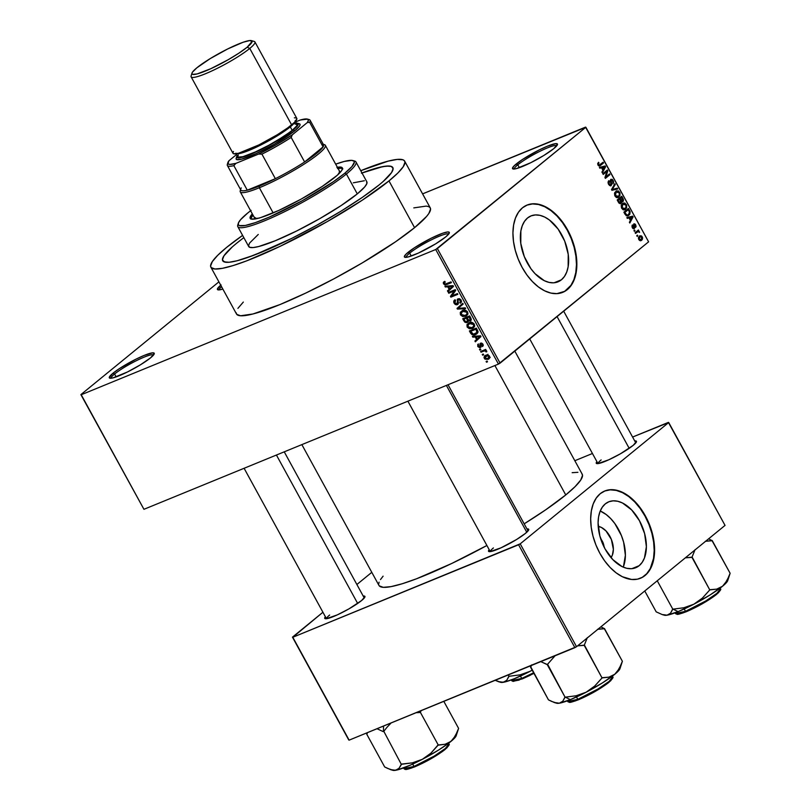 <?xml version="1.0" encoding="UTF-8"?>
<svg xmlns="http://www.w3.org/2000/svg" width="811" height="811" viewBox="0 0 811 811"><rect width="100%" height="100%" fill="white"/><g stroke="black" fill="none" stroke-linecap="round" stroke-linejoin="round"><path stroke-width="1.22" d="M448.686 234.065A24.249 3.508 -28.7 0 0 432.395 239.336A24.249 3.508 -28.7 0 0 409.677 253.123L408.045 252.363A25.597 3.7 151.3 0 1 434.047 236.842A25.597 3.7 151.3 0 1 449.324 232.97A25.597 3.7 151.3 0 1 445.675 236.944L448.98 233.669L448.909 232.058L447.601 231.966L442.664 233.233L431.087 238.262L414.208 247.913L405.987 254.188L404.334 256.681L404.801 257.259L408.227 256.945L418.395 253.073L435.629 243.868L445.675 236.944A25.597 3.7 151.3 0 1 422.876 250.923A25.597 3.7 151.3 0 1 404.912 257.29A25.597 3.7 151.3 0 1 408.045 252.363L409.677 253.123A24.249 3.508 151.3 0 1 432.395 239.336A24.249 3.508 151.3 0 1 448.686 234.065M153.593 354.954A24.249 3.508 -28.7 0 0 137.302 360.226A24.249 3.508 -28.7 0 0 114.584 374.013L112.952 373.253A25.597 3.7 151.3 0 1 138.955 357.722A25.597 3.7 151.3 0 1 154.242 353.86A25.597 3.7 151.3 0 1 150.582 357.833L154.293 353.515L152.509 352.856L144.145 355.431L136.005 359.151L119.126 368.792L112.952 373.253L109.252 377.571L111.026 378.23L113.134 377.835L127.54 371.935L140.536 364.747L150.582 357.833A25.597 3.7 151.3 0 1 127.783 371.813A25.597 3.7 151.3 0 1 109.82 378.179A25.597 3.7 151.3 0 1 112.952 373.253L114.584 374.013A24.249 3.508 151.3 0 1 137.302 360.226A24.249 3.508 151.3 0 1 153.593 354.954M556.802 145.737A24.249 3.508 -28.7 0 0 540.521 151.008A24.249 3.508 -28.7 0 0 517.793 164.795L516.171 164.035A25.597 3.7 151.3 0 1 542.164 148.504A25.597 3.7 151.3 0 1 557.451 144.642A25.597 3.7 151.3 0 1 553.791 148.616L557.502 144.297L555.728 143.638L547.354 146.213L539.214 149.934L522.335 159.574L514.113 165.86L512.461 168.353L514.235 169.012L516.343 168.617L530.749 162.717L543.745 155.53L553.791 148.616A25.597 3.7 151.3 0 1 530.992 162.595A25.597 3.7 151.3 0 1 513.039 168.962A25.597 3.7 151.3 0 1 516.171 164.035L517.793 164.795A24.249 3.508 151.3 0 1 540.521 151.008A24.249 3.508 151.3 0 1 556.802 145.737M604.073 547.07A9.428 5.728 67.7 0 0 600.677 538.757A9.428 5.728 -112.3 0 1 604.073 547.07M598.204 526.4A17.893 10.867 -112.3 0 1 611.291 539.254A17.893 10.867 -112.3 0 1 610.987 557.603L612.406 555.018L613.369 549.361L611.382 539.477L605.979 530.911L601.346 527.403L598.204 526.4M623.233 567.142A35.613 21.633 67.7 0 0 600.241 511.011L606.152 514.509L610.673 518.553L614.829 523.551L621.429 535.605L623.629 542.204L625.382 555.282L623.466 566.554M639.159 565.693L631.86 568.673L639.159 565.693L635.469 567.842L631.272 568.724L626.731 568.298L622.017 566.585L612.802 559.6L605.006 548.844L599.846 535.949L598.092 522.872L598.589 516.891L600.008 511.599L602.279 507.21L605.31 503.864A35.613 21.633 -112.3 0 1 608.726 501.816A35.613 21.633 -112.3 0 1 640.933 523.592A35.613 21.633 -112.3 0 1 639.159 565.693A35.613 21.633 -112.3 0 1 635.733 567.73A35.613 21.633 -112.3 0 1 603.536 545.955A35.613 21.633 -112.3 0 1 605.31 503.864L608.99 501.715L613.187 500.833L617.729 501.259L622.442 502.972L631.668 509.947L639.453 520.713L644.623 533.608L646.377 546.685L644.461 557.948L642.19 562.347L639.159 565.693M640.305 578.324A47.15 28.638 67.7 0 0 644.633 575.698L645.029 575.536A47.15 28.638 -112.3 0 1 640.497 578.243A47.15 28.638 -112.3 0 1 597.879 549.412A47.15 28.638 -112.3 0 1 600.221 493.696L596.207 498.116L593.206 503.935L591.341 510.94L590.672 518.847L591.229 527.363L592.993 536.162L595.903 544.901L599.826 553.244L604.641 560.867L610.136 567.477L616.117 572.83L622.351 576.722L631.637 579.48L637.446 579.176L642.687 577.158L647.158 573.509L650.686 568.369L653.919 558.292L654.589 550.375L654.031 541.86L652.267 533.07L649.358 524.332L645.424 515.989L640.619 508.365L635.114 501.745L629.133 496.393L622.909 492.51L616.664 490.25L610.653 489.682L605.107 490.848L600.221 493.696A47.15 28.638 -112.3 0 1 604.753 490.99A47.15 28.638 -112.3 0 1 647.381 519.81A47.15 28.638 -112.3 0 1 645.029 575.536L644.633 575.698A47.15 28.638 67.7 0 0 647.056 520.135A47.15 28.638 67.7 0 0 604.56 491.071M527.576 217.956A35.613 21.633 -112.3 0 1 531.002 215.908A35.613 21.633 -112.3 0 1 563.199 237.694A35.613 21.633 -112.3 0 1 561.425 279.785L554.126 282.765L561.425 279.785L557.745 281.934L553.548 282.816L549.006 282.39L544.293 280.677L535.067 273.702L530.911 268.705L524.312 256.641L520.784 243.391L520.865 230.983L522.274 225.701L524.545 221.302L527.576 217.956L531.266 215.807L535.463 214.925L540.004 215.351L544.718 217.064L549.422 220.004L558.09 229.037L564.699 241.1L568.227 254.35L568.146 266.758L566.727 272.04L564.466 276.439L561.425 279.785A35.613 21.633 -112.3 0 1 558.009 281.833A35.613 21.633 -112.3 0 1 525.802 260.047A35.613 21.633 -112.3 0 1 527.576 217.956M562.57 292.416A47.15 28.638 67.7 0 0 566.909 289.791L567.305 289.628A47.15 28.638 -112.3 0 1 562.773 292.335A47.15 28.638 -112.3 0 1 520.145 263.514A47.15 28.638 -112.3 0 1 522.497 207.788L518.482 212.208L515.482 218.027L513.606 225.032L512.937 232.939L513.495 241.465L515.269 250.254L518.168 258.993L522.102 267.336L526.907 274.959L532.411 281.569L538.392 286.922L544.617 290.814L550.862 293.075L556.873 293.643L564.963 291.25L571.319 285.208L574.32 279.389L576.195 272.384L576.864 264.477L576.297 255.952L574.533 247.162L571.633 238.424L567.7 230.081L562.885 222.457L557.39 215.848L551.409 210.495L545.174 206.602L538.94 204.342L532.928 203.774L527.373 204.94L522.497 207.788A47.15 28.638 -112.3 0 1 527.028 205.082A47.15 28.638 -112.3 0 1 569.646 233.903A47.15 28.638 -112.3 0 1 567.305 289.628L566.909 289.791A47.15 28.638 67.7 0 0 569.332 234.227A47.15 28.638 67.7 0 0 526.826 205.163M526.978 528.954A22.901 3.315 151.3 0 1 528.721 529.826A22.901 3.315 151.3 0 1 525.447 533.385L528.762 529.522L526.978 528.954M634.719 440.941A22.901 3.315 151.3 0 1 636.453 441.823A22.901 3.315 151.3 0 1 633.178 445.371L636.493 441.508L634.719 440.941M363.196 596.044A22.901 3.315 151.3 0 1 364.93 596.926A22.901 3.315 151.3 0 1 361.665 600.485L364.98 596.622L363.196 596.044M519.375 167.674L517.793 164.795L519.375 167.674M116.166 376.892L114.584 374.013L116.166 376.892M411.248 256.002L409.677 253.123L411.248 256.002M210.89 267.214L236.488 313.979A110.458 15.987 -28.7 0 0 309.204 291.413A110.458 15.987 -28.7 0 0 414.573 227.668L388.976 180.904A110.458 15.987 151.3 0 1 283.597 244.648A110.458 15.987 151.3 0 1 210.89 267.214A110.458 15.987 151.3 0 1 226.573 247.436A110.458 15.987 151.3 0 1 242.611 235.393L226.573 247.436L217.713 255.313L212.32 261.598L210.586 266.069L211.124 267.569L214.976 268.999L222.396 268.329L233.092 265.582L246.666 260.858L280.231 246.27L327.421 221.504L362.355 200.135L388.976 180.904L414.573 227.668L426.586 216.436L428.837 213.506L430.56 209.035L430.023 207.545L428.563 206.562L426.17 206.106L413.792 207.89M514.813 351.112L582.207 474.192A115.841 16.767 -28.7 0 1 565.754 494.943L545.823 509.724L524.18 523.835A115.841 16.767 -28.7 0 0 565.754 494.943L494.903 365.538L565.754 494.943L575.04 486.681L580.706 480.082L582.521 475.398L581.953 473.827M301.864 444.621L378.98 585.461A115.841 16.767 -28.7 0 0 486.894 545.489L451.707 563.493L416.499 578.79L402.266 583.748L391.044 586.627L383.268 587.336L379.224 585.826M236.477 243.381A96.985 14.04 151.3 0 1 243.847 237.653L241.414 239.478L243.847 237.653A96.985 14.04 151.3 0 0 236.477 243.381L241.414 239.478L236.477 243.381A96.985 14.04 151.3 0 0 222.701 260.747A96.985 14.04 151.3 0 1 236.477 243.381M362 172.966A96.985 14.04 151.3 0 1 392.848 167.593A96.985 14.04 151.3 0 1 379.072 184.959A96.985 14.04 151.3 0 1 286.547 240.928A96.985 14.04 151.3 0 1 222.701 260.747A96.985 14.04 151.3 0 0 286.547 240.928A96.985 14.04 151.3 0 0 379.072 184.959L362.385 197.347L340.995 211.174L316.746 225.255L291.727 238.393L268.086 249.433L247.872 257.442L237.167 260.747L229.168 262.257L226.289 262.318L222.913 261.051L222.437 259.743L223.958 255.82L232.22 246.99L223.958 255.82L222.437 259.743L224.201 261.912L229.168 262.257L237.167 260.747L254.117 255.161L291.727 238.393L316.746 225.255L340.995 211.174L362.385 197.347L379.072 184.959A96.985 14.04 151.3 0 0 392.848 167.593L392.848 167.593A96.985 14.04 151.3 0 0 362 172.966M143.942 509.308L498.451 364.088L435.72 249.514L81.222 394.744L143.942 509.308L80.877 394.612L218.899 281.863L80.877 394.612L143.942 509.308L498.451 364.088L500.093 363.146L437.362 248.571L585.866 127.256L648.597 241.83L498.451 364.088L435.72 249.514L81.222 394.744L143.942 509.308M483.66 354.792L482.667 355.198L482.261 354.448L483.255 354.042L483.66 354.792L483.255 354.042L482.261 354.448L482.667 355.198L483.66 354.792M483.65 351.153L481.035 352.217L480.629 351.477L485.677 349.409L486.083 350.149L485.272 350.484L486.529 350.828L486.772 351.822L485.069 350.879L483.65 351.153L484.755 350.869L486.772 351.822L486.661 351.001L485.272 350.484L486.083 350.149L485.677 349.409L480.629 351.477L481.035 352.217L485.708 349.47L483.65 351.153M480.862 349.683L479.879 350.088L479.463 349.348L480.457 348.943L480.862 349.683L480.457 348.943L479.463 349.348L479.879 350.088L480.862 349.683M480.365 347.554L481.116 343.864L481.927 343.195L481.116 343.864L482.251 344.574L482.859 344.077L481.967 345.851L482.464 346.561L482.961 344.249L480.599 343.165L480.061 345.638L480.933 344.928L480.183 346.479L481.116 345.719L479.828 346.855L478.5 346.175L478.378 343.935L477.75 346.419L480.365 347.554L481.105 346.946L479.686 347.696L477.861 346.601L477.73 344.503L478.378 343.935L478.449 346.064L479.666 346.905L480.092 343.529L481.217 343.033L482.758 343.925L483.244 345.648L482.464 346.561L482.15 344.401L480.913 344.016L480.822 347.29M475.216 336.96L472.793 337.163L472.367 336.383L480.538 335.805L480.964 336.585L475.337 341.806L474.911 341.025L476.625 339.535L475.216 336.96L476.625 339.535L474.911 341.025L475.337 341.806L480.964 336.585L480.538 335.805L472.367 336.383L472.793 337.163L473.888 336.281L472.793 337.163L475.216 336.96L476.26 336.109L475.216 336.96M467.156 327.066L466.954 324.765L469.052 322.778L472.468 322.585L474.638 325.272L473.401 327.867L469.387 328.759L467.156 327.066L469.387 328.759L472.276 328.485L473.543 327.756L474.273 324.157C472.671 322.271 470.927 321.815 469.052 322.778L467.075 324.491L469.265 322.697L467.075 324.491L467.156 327.066L467.856 326.498L467.156 327.066M460.466 314.84L460.263 312.539L462.361 310.552L465.778 310.36L467.947 313.046L466.71 315.641L462.696 316.543L460.466 314.84L462.696 316.543L465.585 316.26L466.852 315.53L467.582 311.941C465.98 310.045 464.237 309.589 462.361 310.552L460.384 312.265L462.574 310.471L460.384 312.265L460.466 314.84L461.165 314.273L460.466 314.84M443.485 283.83L443.333 282.461L444.763 281.336L445.259 282.035L444.205 283.252L445.138 284.114L451.017 281.893L451.433 282.633L445.067 284.925L443.485 283.83L446.729 284.56L451.433 282.633L451.017 281.893L445.28 284.114L444.316 283.526L445.259 282.035L444.763 281.336L443.333 282.461L444.661 281.376L443.333 282.461L443.485 283.83L444.205 283.242L443.485 283.83M447.753 286.79L445.33 287.003L444.904 286.222L453.075 285.644L453.501 286.425L447.875 291.636L447.449 290.855L449.162 289.365L447.753 286.79L449.162 289.365L447.449 290.855L447.875 291.636L453.501 286.425L453.075 285.644L444.904 286.222L445.33 287.003L446.415 286.111L445.33 287.003L448.797 285.948L447.753 286.79M454.292 290.956L448.747 293.237L448.341 292.487L455.265 289.649L455.701 290.439L451.869 295.863L457.424 293.582L457.83 294.322L450.896 297.161L450.46 296.37L454.292 290.956L450.46 296.37L450.896 297.161L457.83 294.322L457.424 293.582L451.869 295.863L455.701 290.439L455.265 289.649L448.341 292.487L448.747 293.237L450.977 291.402L448.747 293.237L454.292 290.956M457.353 304.672L458.387 302.868L457.86 300.06L459.462 298.701L458.438 299.543L460.313 300.486L461.003 299.928L459.776 302.503L460.273 303.213L461.236 302.422L460.273 303.213L461.114 300.131L458.053 298.783L456.938 303.932L454.92 302.909L455.569 300.455L455.072 299.756L454.079 303.172L457.353 304.672L458.205 303.983L456.492 304.835L455.113 304.378L453.836 302.645L453.765 301.053L454.647 299.969L455.569 300.455L454.687 301.408L454.829 302.726L456.542 304.024L457.516 303.273L457.445 299.188L459.29 298.661L460.851 299.705L461.5 301.58L460.273 303.213L460.161 300.212L459.178 299.482L457.962 299.888L458.408 303.172L457.86 304.378M465.646 308.606L457.434 309.103L457.039 308.383L462.757 303.334L463.182 304.105L458.022 308.362L465.22 307.825L465.646 308.606L465.22 307.825L458.022 308.362L463.182 304.105L462.757 303.334L457.039 308.383L457.434 309.103L458.397 308.322L457.434 309.103L465.646 308.606M467.248 322.474L468.93 320.325L468.393 320.761L470.289 320.974L471.069 320.335L470.289 320.974L470.907 318.216L469.64 315.905L462.706 318.743L463.973 321.044L467.248 322.474L468.231 321.673L466.386 322.677L464.774 322.129L462.706 318.743L469.64 315.905L471.262 319.899L470.066 321.044L468.393 320.761L467.846 322.129M475.641 334.527L471.941 334.619L469.407 330.959L476.331 328.12L478.024 332.023L475.641 334.527L477 333.757L477.993 331.435L476.331 328.12L469.407 330.959L470.593 333.139L471.282 332.581L470.593 333.139C472.093 335.065 473.776 335.521 475.641 334.527L477.831 332.733L475.641 334.527M488.09 359.344L484.937 359.141L484.025 357.55L484.42 356.141L486.975 354.904L489.175 355.735L489.732 357.793L488.09 359.344L489.033 358.817L489.52 356.232L485.769 355.228L484.765 355.806L484.299 358.371L484.917 357.854L484.299 358.371L488.09 359.344L489.611 358.107L488.09 359.344M487.502 361.807L486.509 362.213L486.103 361.463L487.097 361.057L487.502 361.807L487.097 361.057L486.103 361.463L486.509 362.213L487.502 361.807M585.532 127.124L422.592 193.88L585.866 127.256L435.72 249.514L437.362 248.571L500.093 363.146L648.597 241.83L585.532 127.124M637.152 236.417L637.801 235.879L637.395 235.139L636.736 235.666L637.152 236.417L637.801 235.879L637.395 235.139L636.736 235.666L637.152 236.417M634.354 231.307L635.003 230.78L634.597 230.03L633.949 230.567L634.354 231.307L635.003 230.78L634.597 230.03L633.949 230.567L634.354 231.307M627.278 218.382L628.991 217.906L630.4 220.48L629.387 222.244L629.812 223.025L633.077 216.922L632.651 216.142L626.852 217.601L627.278 218.382L628.991 217.906L630.4 220.48L629.387 222.244L629.812 223.025L633.077 216.922L632.651 216.142L626.852 217.601L627.278 218.382M621.216 205.578L621.5 207.961L623.03 209.684L624.886 209.694L626.599 207.91L626.67 205.224L624.805 203.003L622.584 203.409L621.216 205.578L621.672 208.295L623.537 209.856L625.575 209.258L626.345 204.484L623.253 203.024L621.216 205.578M614.525 193.353L614.809 195.735L616.34 197.468L618.195 197.468L619.908 195.684L619.979 192.998L618.398 190.909L616.107 191.041L614.525 193.353L614.981 196.069L616.836 197.631L618.884 197.032L619.655 192.258L616.563 190.798L614.525 193.353M611.18 180.103L610.247 180.488L611.18 180.103L612.67 180.904L613.055 183.803L613.197 180.447L610.784 179.353L610.764 184.908L608.534 184.29L609.162 184.036L609.243 181.38L608.088 181.846L609.243 181.38L608.777 180.681L608.585 184.401L610.896 185.82L611.737 184.269L611.058 180.214L612.599 180.772L613.055 183.803L613.694 181.948L612.325 179.373L610.784 179.353L610.237 180.782L611.068 184.31L610.176 185.04L608.98 183.651L609.243 181.38L608.514 180.954L608.037 182.728L608.585 184.401L611.18 185.638L611.352 180.001L610.247 180.447M599.816 168.212L601.529 167.745L602.938 170.32L601.924 172.074L602.35 172.855L605.614 166.752L605.178 165.971L599.38 167.431L599.816 168.212L601.529 167.745L602.938 170.32L601.924 172.074L602.35 172.855L605.614 166.752L605.178 165.971L599.38 167.431L599.816 168.212M597.677 163.629L598.123 165.272L599.299 166.052L603.536 162.97L603.131 162.22L599.126 165.17L598.396 164.227L599.005 162.981L598.538 162.281L597.677 163.629L597.991 165.059L600.444 165.495L603.536 162.97L603.131 162.22L599.329 165.17L598.548 164.653L598.538 162.281L597.677 163.629M603.222 174.446L606.871 171.466L604.945 177.579L605.381 178.379L609.933 174.659L609.527 173.909L605.878 176.899L607.814 170.776L607.378 169.986L602.816 173.706L603.222 174.446L606.871 171.466L604.945 177.579L605.381 178.379L609.933 174.659L609.527 173.909L605.878 176.899L607.814 170.776L607.378 169.986L602.816 173.706L603.222 174.446M611.92 190.321L617.749 188.933L617.323 188.152L612.224 189.48L615.296 184.432L614.87 183.661L611.514 189.592L611.92 190.321L617.749 188.933L617.323 188.152L612.224 189.48L615.296 184.432L614.87 183.661L611.514 189.592L611.92 190.321M618.448 202.263L620.445 203.733L621.561 202.689L621.591 201.503L623.365 201.027L623.406 199.405L621.753 196.232L617.191 199.962L618.448 202.263L621.033 203.429L621.591 201.503L622.99 201.523L623.01 198.543L621.753 196.232L617.191 199.962L618.448 202.263M625.078 214.357L627.085 216.01L629.802 214.307L630.147 211.783L628.444 208.457L623.882 212.178L625.078 214.357L628.038 215.838L628.92 215.29L630.147 211.783L628.444 208.457L623.882 212.178L625.078 214.357M633.827 227.891L632.205 227.536L632.762 227.313L632.803 225.661L631.86 226.046L632.803 225.661L632.337 224.961L632.266 227.648L633.3 228.732L634.739 227.952L634.293 224.596L635.226 225.225L635.682 227.303L636.098 226.259L635.256 224.191L634.02 223.775L633.421 225.022L633.969 227.719L632.762 227.313L632.337 224.961L632.164 227.465L634.324 228.57L634.384 224.546L633.421 224.941L635.226 225.225L635.682 227.303L635.682 224.809L633.817 223.907L634.03 227.455L632.762 228.357M635.52 233.436L637.993 231.622L639.585 232.422L638.308 231.155L638.429 229.979L635.114 232.696L635.52 233.436L637.993 231.622L639.585 232.422L638.308 231.155L638.429 229.979L635.114 232.696L635.52 233.436M638.804 239.6L640.335 240.786L642.211 239.691L642.606 237.887L641.542 235.94L639.686 235.9L638.409 238.201L638.804 239.6L641.694 240.238L642.241 236.792L639.392 236.123L638.804 239.6M668.386 422.389L632.59 437.048L668.72 422.511L725.044 525.396L576.54 646.712L520.216 543.836L668.72 422.511L520.216 543.836L292.801 637.264L349.125 740.149L574.898 647.654L518.574 544.769L292.801 637.264L322.93 612.244L292.457 637.142L348.781 740.017L292.457 637.142L349.125 740.149L576.54 646.712L574.898 647.654L518.574 544.769L520.216 543.836L576.54 646.712L725.044 525.396L668.386 422.389M592.446 453.491L574.827 460.719L592.446 453.491M356.881 584.508L371.793 572.333L356.881 584.508M325.383 616.745L324.684 618.144L326.275 618.732L337.254 614.91L348.902 608.899L361.665 600.485A22.901 3.315 151.3 0 1 341.269 612.984A22.901 3.315 151.3 0 1 325.191 618.681A22.901 3.315 151.3 0 1 325.383 616.745M596.906 461.641L596.197 463.03L597.788 463.628L608.767 459.796L620.425 453.795L633.178 445.371A22.901 3.315 151.3 0 1 612.781 457.88A22.901 3.315 151.3 0 1 596.714 463.578A22.901 3.315 151.3 0 1 596.906 461.641M489.175 549.655L488.465 551.044L490.057 551.632L501.036 547.81L516.455 539.579L525.447 533.385A22.901 3.315 151.3 0 1 505.05 545.894A22.901 3.315 151.3 0 1 488.982 551.592A22.901 3.315 151.3 0 1 489.175 549.655M383.106 576.175L380.481 579.571M379.082 582.166L378.656 584.255M577.919 472.316L572.16 472.681M490.29 551.612A21.552 3.122 151.3 0 1 493.412 547.942A21.552 3.122 -28.7 0 0 490.29 551.612M221.079 284.925L217.378 289.243L219.152 289.902L222.843 289.051A25.597 3.7 151.3 0 1 217.946 289.851A25.597 3.7 151.3 0 1 220.734 285.208M243.32 302.067L237.917 308.362M236.183 312.833L236.721 314.333L240.573 315.763L252.961 313.979L279.967 304.571L305.838 293.035L334.081 278.731L362.264 262.906L395.575 241.769L414.573 227.668A110.458 15.987 -28.7 0 0 430.266 207.89L404.659 161.125A110.458 15.987 151.3 0 1 388.976 180.904L397.836 173.037L403.229 166.742L404.963 162.271L404.425 160.781L402.955 159.797L397.299 159.412L388.195 161.125L360.763 170.705A110.458 15.987 151.3 0 1 404.659 161.125M361.432 173.179L382.741 166.61L389.26 166.022L391.348 166.427L393.112 168.597L391.591 172.53L383.319 181.35L391.591 172.53L393.112 168.597L391.348 166.427L386.381 166.093L378.382 167.593L361.432 173.179M406.179 257.34A24.249 3.508 151.3 0 1 409.677 253.123A24.249 3.508 -28.7 0 0 406.179 257.34M111.097 378.23A24.249 3.508 151.3 0 1 114.584 374.013A24.249 3.508 -28.7 0 0 111.097 378.23M219.213 289.892A24.249 3.508 151.3 0 1 221.545 286.678A24.249 3.508 -28.7 0 0 219.213 289.892M514.306 169.012A24.249 3.508 151.3 0 1 517.793 164.795A24.249 3.508 -28.7 0 0 514.306 169.012M329.631 615.042A21.552 3.122 -28.7 0 0 326.509 618.712M601.144 459.928A21.552 3.122 -28.7 0 0 598.031 463.598M564.568 291.413L570.924 285.371L573.924 279.552L575.8 272.547L576.469 264.639L575.901 256.114L574.137 247.325L571.238 238.586L567.305 230.243L562.489 222.619L556.995 216.01L551.014 210.657L544.779 206.764L538.545 204.504L532.533 203.936L526.978 205.102M642.292 577.32L646.762 573.671L650.29 568.531L653.524 558.455L654.193 550.537L653.636 542.022L651.872 533.232L648.962 524.494L645.029 516.151L640.224 508.527L634.719 501.908L628.738 496.555L622.513 492.672L616.269 490.412L610.257 489.844L604.712 491.01M597.697 163.508L599.005 162.981L597.697 163.508M597.92 164.907L598.548 164.653L597.92 164.907M598.356 165.576L599.471 165.13M599.998 164.785L599.329 165.17M600.89 164.045L603.536 162.97L600.89 164.045M599.116 166.042L600.444 165.495L599.116 166.042M599.724 165.941L600.444 165.495M599.684 167.989L605.178 165.971L599.684 167.989M604.763 167.107L602.695 169.894L603.333 169.631L602.198 167.563L604.955 166.813L603.333 169.631L602.198 167.563L601.569 167.816L604.742 167.137M604.996 171.932L607.814 170.776L604.996 171.932M605.047 177.234L605.878 176.899L605.047 177.234M607.297 175.744L609.933 174.659L607.297 175.744M604.225 172.55L606.871 171.466L604.225 172.55M610.764 184.908L609.416 185.496M610.257 180.954L610.835 180.721L610.257 180.954M610.622 182.374L611.18 182.14L610.622 182.374M611.058 183.864L611.646 183.621L611.058 183.864M610.521 185.912L611.18 185.638L610.521 185.912M614.17 184.888L615.296 184.432L614.17 184.888M611.869 188.973L612.781 188.598L611.869 188.973M611.595 189.733L612.224 189.48L611.595 189.733M611.636 189.825L613.116 189.216L611.636 189.825M611.829 190.169L617.323 188.152L611.829 190.169M619.026 192.521L619.655 192.258L619.026 192.521M617.303 197.681L618.884 197.032L617.303 197.681M618.083 197.519L618.884 197.032M616.086 192.095L617.941 191.568L619.209 192.856L619.432 194.873L618.175 196.505L617.09 196.83L614.88 195.887L615.508 195.633L615.194 193.454L616.086 192.095L619.128 192.694L619.351 195.127L618.489 196.282L615.508 195.633L616.086 192.095L614.728 192.643L616.847 191.619M618.489 196.282L616.167 197.377M622.382 198.807L623.01 198.543L622.382 198.807M622.392 201.767L622.99 201.523L622.392 201.767M621.013 201.746L620.618 202.689L618.803 202.841L619.472 202.568L618.367 202.101L618.996 201.848L618.134 200.266L619.726 198.959L617.212 199.993L619.726 198.959L620.618 202.689L619.472 202.568L618.134 200.266L617.495 200.52L619.726 198.959L621.013 201.746M620.233 203.764L621.033 203.429L620.233 203.764M620.263 198.523L621.621 197.408L618.975 198.492L621.621 197.408L622.503 200.844L620.8 200.956L621.5 200.662L620.395 200.175L621.023 199.922L620.263 198.523L617.617 199.607L621.621 197.408L622.584 200.773L621.5 200.662L620.263 198.523M622.503 200.844L621.5 200.662M625.717 204.737L626.345 204.484L625.717 204.737M623.994 209.907L625.575 209.258L623.994 209.907M624.774 209.745L625.575 209.258M622.777 204.311L624.632 203.794L625.899 205.071L626.122 207.099L624.865 208.731L623.781 209.045L621.571 208.113L622.199 207.859L621.885 205.68L622.777 204.311L625.818 204.919L626.041 207.342L625.18 208.498L622.199 207.859L622.777 204.311L621.419 204.869L623.537 203.845M625.18 208.498L622.858 209.593M628.951 210.799L629.579 210.536L628.951 210.799M629.518 212.046L630.147 211.783L629.518 212.046M627.167 216.01L628.92 215.29L627.167 216.01M624.825 212.492L628.312 209.633L625.676 210.718L628.312 209.633L629.529 212.087L628.525 214.54L626.072 215.635L627.248 215.158L624.926 214.084L625.555 213.83L624.825 212.492L624.196 212.746L628.312 209.633L629.579 212.523L628.748 214.347L627.004 215.168L624.825 212.492M627.146 218.149L632.651 216.142L627.146 218.149M632.225 217.267L633.077 216.922L632.225 217.267M629.66 217.723L632.418 216.973L630.167 220.055L630.796 219.801L629.66 217.723L629.032 217.987L632.418 216.973L630.796 219.801L629.66 217.723M632.752 228.337L633.573 227.992M635.114 225.042L635.682 224.809L635.114 225.042M634.293 224.596L633.421 224.951M633.462 225.336L634.151 225.052L633.462 225.336M633.736 226.34L634.425 226.066L633.736 226.34M633.726 228.814L634.324 228.57L633.726 228.814M634.232 231.094L635.003 230.78L634.232 231.094M636.189 231.814L638.835 230.729L636.189 231.814M635.662 232.24L638.308 231.155L635.662 232.24M638.662 231.855L639.382 231.561L638.662 231.855M637.233 232.027L637.993 231.622M637.03 236.194L637.801 235.879L637.03 236.194M640.051 235.717L639.392 236.123M641.673 237.025L642.241 236.792L641.673 237.025M640.355 240.786L641.694 240.238L640.355 240.786M640.994 240.664L641.694 240.238M639.798 236.863L640.974 236.498L641.917 237.542L641.785 238.91L640.589 239.884L638.733 239.458L639.139 237.755L639.798 236.863L641.754 237.157L641.248 239.519L639.291 239.225L639.798 236.863L638.5 237.39L640.295 236.548L638.541 237.268M641.248 239.519L639.423 240.38M603.901 167.167L604.955 166.813M620.618 202.689L619.472 202.568M628.525 214.54L627.248 215.158M631.363 217.338L632.418 216.973M443.81 281.873L443.333 282.461M445.188 281.934L444.54 282.461L445.259 282.035M448.959 282.735L446.729 284.56L448.959 282.735M450.379 289.324L450.054 288.736L447.449 290.855L451.757 287.216L450.054 288.736L450.379 289.324M453.237 285.938L452.437 286.658L453.237 285.938M452.599 286.384L448.706 286.709L453.207 285.888L449.831 288.787L452.437 286.658L449.831 288.787L448.706 286.709L449.72 285.877L448.706 286.709L449.831 288.787L452.234 286.678M453.136 295.336L450.896 297.161L453.136 295.336M452.943 294.342L450.46 296.37L452.943 294.342M455.072 299.756L454.403 300.141M454.079 303.172L454.778 302.604L454.079 303.172M458.377 302.817L456.938 303.932M460.273 303.213L460.851 302.858M461.489 301.175L459.776 302.503M457.86 300.06L458.438 299.543M457.262 300.019L457.292 299.279M459.938 306.801L459.644 306.254L457.039 308.383L462.828 303.446L459.644 306.254L459.938 306.801M458.022 308.362L458.955 307.622M467.643 314.577L465.585 316.26L467.643 314.577M467.785 314.283L466.71 314.516M463.527 315.854L462.696 316.543L463.527 315.854M462.696 311.12L462.888 310.36M462.99 310.137L462.686 311.353M466.325 314.536L467.866 314.252M466.599 314.546L467.045 313.218L466.406 311.748L463.74 310.998L461.084 312.904L462.108 315.418L464.237 315.803L466.599 314.546L465.2 315.509L461.277 314.506L461.804 311.85L464.216 310.116L462.757 311.302L466.771 312.276L467.45 311.718L466.599 314.546L467.957 313.441L466.213 314.921L467.957 313.492M463.973 321.044L464.662 320.487L463.973 321.044M468.048 320.406L468.991 320.548M467.166 317.821L469.924 316.422L469.234 316.979L469.944 318.277L470.633 317.709L469.762 320.274L468.423 319.97L467.166 317.821L469.407 315.996L467.166 317.821L468.738 320.233L470.198 319.98L469.234 316.979L467.166 317.821M463.933 319.149L468.596 316.331L466.355 318.155L467.166 319.625L467.846 319.068L466.832 321.734L465.301 321.46L463.933 319.149L466.163 317.324L463.933 319.149L465.473 321.612L467.085 321.602L467.552 320.588L466.355 318.155L463.933 319.149M468.768 320.244L466.832 321.734M474.344 326.803L472.276 328.485L474.344 326.803M474.476 326.509L473.401 326.742M470.218 328.08L469.387 328.759L470.218 328.08M469.387 323.346L469.579 322.585M469.681 322.362L469.376 323.579M473.016 326.762L474.557 326.478M473.289 326.772L473.736 325.434L473.097 323.974L470.431 323.214L467.775 325.13L467.896 326.6L469.062 327.786L470.927 328.019L473.289 326.772L471.89 327.735L467.967 326.732L468.494 324.065L470.907 322.332L469.447 323.528L473.462 324.491L474.141 323.944L473.289 326.772L474.648 325.657L472.904 327.137L474.648 325.718M470.623 331.375L476.615 328.637L475.935 329.195L476.655 330.513L477.334 329.955L476.655 330.513L477.091 331.638L477.861 331.01L476.371 333.139L473.391 334.173L470.623 331.375L472.854 329.55L470.623 331.375L471.941 333.564L473.634 334.162L476.959 332.419L475.935 329.195L470.623 331.375M477.841 339.485L477.517 338.897L474.911 341.025L479.22 337.376L477.517 338.897L477.841 339.485M480.7 336.109L479.909 336.818L480.7 336.109M480.061 336.545L476.169 336.879L477.304 338.947L480.68 336.068L477.304 338.947L476.169 336.879L477.182 336.048L476.169 336.879L478.561 336.747L479.636 335.876L478.561 336.747L480.67 336.048L479.676 336.859M477.75 346.419L478.378 345.912L477.75 346.419M483.204 344.857L481.967 345.851M485.961 349.926L485.272 350.484L485.961 349.926M486.752 351.234L485.941 351.903L486.752 351.234M486.438 350.747L485.728 351.335L486.438 350.747M485.941 349.896L484.755 350.869L485.941 349.896M489.783 357.499L489.175 357.57M486.641 354.894L486.63 355.431M489.337 357.56L490.239 357.387M486.184 355.968L489.388 356.009L487.634 358.624L485.029 358.097L487.482 354.904L485.019 356.84L485.272 358.421L486.671 358.878L488.486 358.127L488.932 356.881L488.212 355.938L485.383 356.424L487.989 354.295M489.793 357.063L487.634 358.624M250.67 218.98L252.951 215.016A52.533 7.603 -28.7 0 0 250.67 218.838M337.386 167.279A52.533 7.603 151.3 0 1 342.333 167.897A52.533 7.603 151.3 0 1 334.872 177.305A52.533 7.603 151.3 0 1 284.752 207.626A52.533 7.603 151.3 0 1 250.173 218.352A52.533 7.603 151.3 0 1 252.312 213.851L250.214 216.861L250.984 218.99L255.647 218.889L260.736 217.581L278.872 210.394L301.114 199.131L322.21 186.449L337.173 175.348L341.654 170.574L342.475 168.445L340.387 167.046L336.859 167.37M366.704 181.613L366.795 183.742L364.605 187.037L357.286 193.89L346.409 174.01A67.354 9.752 -28.7 0 0 354.65 161.044L352.856 160.548A66.005 9.56 151.3 0 1 344.776 173.25L346.409 174.01L357.286 193.89A67.354 9.752 -28.7 0 0 366.846 181.826L355.968 161.957A67.354 9.752 151.3 0 1 346.409 174.01A67.354 9.752 151.3 0 1 282.157 212.877A67.354 9.752 151.3 0 1 237.816 226.644A67.354 9.752 151.3 0 1 238.17 224.069M251.096 210.353L247.73 213.009A66.005 9.56 151.3 0 1 250.599 210.728M238.312 223.258L237.765 225.042A67.354 9.752 -28.7 0 0 277.98 214.874A67.354 9.752 -28.7 0 0 346.409 174.01L344.776 173.25A66.005 9.56 151.3 0 1 277.717 213.293A66.005 9.56 151.3 0 1 238.312 223.258A66.005 9.56 151.3 0 1 247.73 213.009L240.553 219.72L238.414 222.944L238.495 225.032L239.377 225.62L245.236 225.488L255.485 222.579L269.242 217.125L302.361 200.672L333.422 181.674L344.776 173.25L351.954 166.539L354.326 162.119L354.012 161.217L351.7 160.365L344.31 161.43L335.673 164.157A66.005 9.56 151.3 0 1 352.856 160.548M353.616 160.872A67.354 9.752 151.3 0 1 355.968 161.957M258.466 218.23A48.498 7.025 151.3 0 1 254.36 217.581L254.36 217.581M323.376 144.49A48.498 7.025 151.3 0 1 325.343 145.291L339.424 171.009A48.498 7.025 151.3 0 1 337.761 174.821L339.383 172.388L339.322 170.857M237.816 226.644L248.693 246.514A67.354 9.752 -28.7 0 0 293.035 232.757A67.354 9.752 -28.7 0 0 357.286 193.89L341.056 205.609L319.757 218.646L296.633 230.993L275.203 240.776L258.739 246.514L253.184 247.558L249.737 247.325L248.511 245.814L249.565 243.087L258.263 234.45M353.312 182.82L364.362 180.741M342.86 168.901L341.025 168.222L337.498 168.536M259.408 218.078L256.154 218.372L254.228 217.084M342.475 168.576A52.533 7.603 -28.7 0 0 338.025 168.445M620.81 665.304L617.171 671.832L614.768 674.276A36.444 5.271 -28.7 0 0 619.979 668.619L622.382 661.289L604.266 628.586A41.827 6.052 151.3 0 1 604.225 628.748L597.555 629.316L604.469 628.555L622.382 661.289L619.158 668.811L614.768 674.276L608.949 677.144L602.036 677.915L584.356 644.978A41.827 6.052 151.3 0 1 583.677 645.404L577.594 645.85L584.113 645.181L602.036 677.915L594.706 686.065L586.12 692.229L576.155 695.767L565.074 697.196L547.597 664.229A41.827 6.052 151.3 0 1 546.949 664.493L540.785 661.624L547.151 664.462L565.074 697.196L562.793 701.221L559.326 703.208A36.444 5.271 -28.7 0 0 570.356 699.65L565.226 697.115L570.356 699.65L586.12 692.229L576.155 695.767L564.872 697.227L562.793 701.221L559.326 703.208L557.045 703.208L551.632 701.414L548.459 699.863L530.536 667.129L531.631 664.898L530.739 667.098A41.827 6.052 151.3 0 1 530.779 666.926L548.459 699.863L554.46 702.579L559.326 703.208L570.356 699.65A36.444 5.271 -28.7 0 0 586.12 692.229L602.37 682.943L614.768 674.276L608.949 677.144L602.279 677.712L594.706 686.065L586.12 692.229A36.444 5.271 -28.7 0 0 614.768 674.276L619.472 669.602L619.959 667.777M577.787 699.335L567.71 701.515A25.597 3.7 -28.7 0 0 577.787 699.335L576.489 696.973L577.787 699.335A25.597 3.7 -28.7 0 0 601.62 686.745A25.597 3.7 -28.7 0 0 612.609 676.932L609.152 681.372L597.971 689.015L577.787 699.335L578.476 699.771L577.787 699.335M586.444 696.112L578.476 699.771L597.727 689.948L608.564 682.629L612.335 678.148M547.597 664.229L555.059 655.785L547.597 664.229A41.827 6.052 -28.7 0 1 546.949 664.493L547.597 664.229M584.356 644.978L587.336 637.649L584.356 644.978A41.827 6.052 -28.7 0 1 583.677 645.404L584.356 644.978M604.266 628.586L600.89 626.822L604.266 628.586A41.827 6.052 -28.7 0 1 604.225 628.748L604.266 628.586M556.001 702.721L559.326 703.208A36.444 5.271 -28.7 0 1 556.731 703.238L554.46 702.579M575.232 700.988L569.18 702.133M612.346 678.28L610.754 680.693L606.07 684.514L590.702 693.922M530.779 666.926A41.827 6.052 -28.7 0 0 530.779 666.936A41.827 6.052 -28.7 0 0 530.739 667.098L531.195 665.557M526.775 532.249L446.385 385.418L526.775 532.249M357.671 603.445L276.429 455.042L357.671 603.445M557.066 316.594L629.194 448.331L557.066 316.594M240.786 188.933L240.238 190.717A48.498 7.025 -28.7 0 0 259.358 187.736L259.378 186.033A47.15 6.823 151.3 0 1 247.284 190.19A47.15 6.823 151.3 0 1 240.786 188.933A47.15 6.823 151.3 0 1 241.252 187.929M325.343 145.291A48.498 7.025 151.3 0 1 304.53 163.873A48.498 7.025 151.3 0 1 259.358 187.736L273.155 212.918L259.358 187.736A48.498 7.025 151.3 0 1 240.279 191.862A48.498 7.025 151.3 0 1 240.664 189.774M323.092 146.882L304.622 161.967L316.827 153.208L323.092 146.882A47.15 6.823 151.3 0 1 304.622 161.967A47.15 6.823 151.3 0 1 275.365 178.684L247.284 190.19L259.378 186.033L275.365 178.684A47.15 6.823 151.3 0 1 259.378 186.033L259.358 187.736A48.498 7.025 -28.7 0 0 307.166 162.159A48.498 7.025 -28.7 0 0 324.4 144.642L322.596 144.135A47.15 6.823 151.3 0 1 323.092 146.882L304.622 161.967L291.179 137.424L292.295 134.819L307.257 122.593L309.65 122.329L323.092 146.882A47.15 6.823 -28.7 0 0 323.528 144.763L310.086 120.221A47.15 6.823 151.3 0 1 309.65 122.329L323.092 146.882M300.313 119.998L295.65 121.903L300.313 119.998A45.801 6.63 151.3 0 1 307.359 119.075A45.801 6.63 151.3 0 1 307.257 122.593L308.383 120.352L307.551 119.146L300.313 119.998M227.881 162.595L227.344 164.38A47.15 6.823 -28.7 0 0 233.852 165.637A47.15 6.823 151.3 0 1 227.374 165.495L240.816 190.048A47.15 6.823 -28.7 0 0 247.284 190.19L233.852 165.637L235.869 163.376A45.801 6.63 151.3 0 1 227.881 162.595A45.801 6.63 151.3 0 1 228.915 160.781L236.68 154.445L228.915 160.781L227.962 163.761L229.756 164.43L235.869 163.376L258.628 154.049L261.923 154.131L275.365 178.684L247.284 190.19L233.852 165.637L235.869 163.376L258.628 154.049L276.237 144.723L292.295 134.819L307.257 122.593L309.65 122.329A47.15 6.823 -28.7 0 0 309.163 119.582L307.359 119.075M227.374 165.495A47.15 6.823 151.3 0 1 227.81 163.386M308.058 119.44A47.15 6.823 151.3 0 1 310.086 120.221M275.365 178.684A47.15 6.823 -28.7 0 0 304.622 161.967L291.179 137.424A47.15 6.823 151.3 0 1 261.923 154.131L275.365 178.684M261.923 154.131A47.15 6.823 -28.7 0 0 291.179 137.424L292.295 134.819A45.801 6.63 151.3 0 1 258.628 154.049L261.923 154.131M191.974 73.132L191.102 75.981A36.373 5.261 -28.7 0 0 212.817 70.496A36.373 5.261 -28.7 0 0 249.768 48.427L247.152 47.21A34.214 4.957 151.3 0 1 212.401 67.962A34.214 4.957 151.3 0 1 191.974 73.132A34.214 4.957 151.3 0 1 196.85 67.82L210.282 58.574L227.668 48.964L243.138 42.243L249.737 40.55L252.109 41.432L247.152 47.21L238.91 53.161L228.094 59.781L210.688 68.763L197.093 73.943L192.521 74.359L191.903 73.588L192.44 72.199L196.85 67.82A34.214 4.957 151.3 0 1 227.333 49.136A34.214 4.957 151.3 0 1 251.349 40.621A34.214 4.957 151.3 0 1 247.152 47.21L249.768 48.427A36.373 5.261 151.3 0 1 215.067 69.422A36.373 5.261 151.3 0 1 191.132 76.852L232.99 153.309A36.373 5.261 -28.7 0 0 256.925 145.879A36.373 5.261 -28.7 0 0 291.625 124.884L249.768 48.427L291.625 124.884A36.373 5.261 -28.7 0 0 296.796 118.376L254.928 41.919A36.373 5.261 151.3 0 1 249.768 48.427A36.373 5.261 -28.7 0 0 254.218 41.432L251.349 40.621M236.7 156.503L236.163 158.287A36.373 5.261 -28.7 0 0 257.878 152.803A36.373 5.261 -28.7 0 0 294.829 130.733L293.197 129.973A35.025 5.069 151.3 0 1 257.614 151.221A35.025 5.069 151.3 0 1 236.7 156.503A35.025 5.069 151.3 0 1 237.238 155.469L236.63 156.969L237.268 157.76L239.063 157.881L250.518 154.354L273.682 142.848L293.197 129.973L294.829 130.733L274.564 144.105L256.053 153.644L241.607 159.149L236.751 159.595L236.092 158.774M290.287 126.871A1.348 1.054 50.8 0 1 290.095 126.1A1.348 1.054 -129.2 0 0 290.287 126.871A33.677 4.876 151.3 0 1 260.605 145.098A33.677 4.876 151.3 0 1 236.802 153.674L247.254 151.11L265.866 142.371L290.287 126.871L292.203 130.378L290.287 126.871L295.042 121.782A33.677 4.876 151.3 0 1 290.287 126.871M235.991 153.178L237.907 156.685A33.677 4.876 -28.7 0 0 260.078 149.812A33.677 4.876 -28.7 0 0 292.203 130.378A33.677 4.876 -28.7 0 0 296.988 124.347L295.072 120.839M294.363 117.808L296.228 117.94M296.887 118.751L294.545 122.299L287.682 127.905L277.352 134.717L258.871 144.926L238.414 153.309L233.548 153.745L232.889 152.934L233.456 151.454M299.431 123.779L300.09 124.6L299.523 126.07L294.829 130.733A36.373 5.261 -28.7 0 0 299.279 123.738L297.485 123.231A35.025 5.069 151.3 0 1 293.197 129.973L297.718 125.482L298.266 124.063L295.833 123.15M238.343 154.982L237.816 156.341L238.434 157.091L242.935 156.685L256.306 151.586L267.66 145.95L284.093 136.238L292.203 130.378L296.552 126.06L297.079 124.691L294.738 123.819M296.319 123.12A35.025 5.069 151.3 0 1 297.485 123.231M390.699 723.412L387.08 727.193L390.699 723.412M383.806 731.329L387.08 727.193L383.806 731.329A41.827 6.052 151.3 0 1 383.491 731.461A41.827 6.052 -28.7 0 0 383.806 731.329L401.293 764.297L399.012 768.321L395.545 770.298L390.679 769.68L384.678 766.963L366.754 734.219L384.678 766.963L387.851 768.504L393.264 770.308L397.664 769.852L410.224 765.189L422.328 759.329L412.373 762.857L401.293 764.297L383.806 731.329M383.522 726.048L383.491 731.461L383.522 726.048M422.663 763.212L414.695 766.861L413.995 766.436L403.929 768.615A25.597 3.7 -28.7 0 0 413.995 766.436L412.708 764.063L413.995 766.436A25.597 3.7 -28.7 0 0 437.839 753.845A25.597 3.7 -28.7 0 0 448.828 744.032L445.371 748.472L434.189 756.116L413.995 766.436L414.695 766.861L433.936 757.048L444.783 749.719L448.544 745.248M457.029 732.394L453.379 738.933L450.987 741.376A36.444 5.271 -28.7 0 0 456.187 735.709L458.6 728.39L443.81 701.353L458.6 728.39L455.376 735.912L450.987 741.376L445.168 744.245L437.808 745.238L430.925 753.155L422.328 759.329L438.589 750.043L448.463 743.342L454.636 738.02L456.177 734.878M377.003 728.724L383.167 731.593A41.827 6.052 -28.7 0 0 383.491 731.461A41.827 6.052 151.3 0 1 383.167 731.593L377.003 728.724M416.084 712.717L420.331 712.271L438.254 745.005L420.331 712.271L421.021 710.689L420.574 712.078A41.827 6.052 151.3 0 1 419.885 712.504L420.574 712.078A41.827 6.052 -28.7 0 1 419.885 712.504L416.084 712.717M392.22 769.821L395.545 770.298A36.444 5.271 -28.7 0 0 422.328 759.329L412.373 762.857L401.729 764.063L399.012 768.321L395.545 770.298A36.444 5.271 -28.7 0 1 392.95 770.338L390.679 769.68M448.564 745.38L446.962 747.793L442.289 751.615L426.921 761.022M411.451 768.088L405.399 769.223M438.254 745.005L430.925 753.155L422.328 759.329A36.444 5.271 -28.7 0 0 450.987 741.376L445.168 744.245L438.254 745.005M728.542 577.29L724.902 583.819L722.51 586.262A36.444 5.271 -28.7 0 0 727.71 580.605L730.123 573.276L711.997 540.572A41.827 6.052 151.3 0 1 711.957 540.744L705.286 541.302L712.2 540.542L730.123 573.276L726.899 580.798L722.51 586.262L716.681 589.141L709.767 589.901L692.097 556.964A41.827 6.052 151.3 0 1 691.408 557.4L685.325 557.836L691.854 557.167L709.767 589.901L702.438 598.052L693.851 604.215L683.886 607.753L672.806 609.183L657.255 580.777L672.806 609.183L670.525 613.217L667.058 615.194A36.444 5.271 -28.7 0 0 678.097 611.636L672.958 609.102L678.097 611.636L693.851 604.215L683.886 607.753L672.603 609.223L670.525 613.217L667.058 615.194L662.192 614.566L656.19 611.849L644.765 590.976L656.19 611.849L662.192 614.566L667.058 615.194L678.097 611.636A36.444 5.271 -28.7 0 0 693.851 604.215L710.101 594.929L722.51 586.262L716.681 589.141L710.01 589.698L702.438 598.052L693.851 604.215A36.444 5.271 -28.7 0 0 722.51 586.262L727.214 581.588L727.7 579.774M685.518 611.322L675.441 613.501A25.597 3.7 -28.7 0 0 685.518 611.322L684.22 608.96L685.518 611.322A25.597 3.7 -28.7 0 0 709.351 598.731A25.597 3.7 -28.7 0 0 720.34 588.928L716.883 593.358L705.702 601.002L685.518 611.322L686.207 611.758L685.518 611.322M694.175 608.108L686.207 611.758L705.458 601.944L716.295 594.615L720.067 590.134M692.097 556.964L695.078 549.645L692.097 556.964A41.827 6.052 -28.7 0 1 691.408 557.4L692.097 556.964M711.997 540.572L708.632 538.808L711.997 540.572A41.827 6.052 -28.7 0 1 711.957 540.744L711.997 540.572M663.733 614.708L667.058 615.194A36.444 5.271 -28.7 0 1 664.462 615.225L662.192 614.566M682.963 612.974L676.921 614.12M720.087 590.266L718.485 592.689L713.812 596.501L698.433 605.908M533.628 672.775L521.737 678.422L522.426 678.848L533.952 673.373L522.426 678.848L521.737 678.422A25.597 3.7 -28.7 0 0 533.628 672.775M520.439 676.06L521.737 678.422L520.439 676.06M508.284 674.945L509.024 676.283L506.743 680.307L503.276 682.294L498.41 681.666L495.186 680.307L500.995 682.294L505.395 681.838L514.306 678.736L530.07 671.315L520.104 674.853L509.024 676.283L508.284 674.945M532.178 670.119L530.07 671.315L532.209 670.18A36.444 5.271 -28.7 0 1 530.07 671.315L520.104 674.853L508.821 676.313L506.743 680.307L503.276 682.294A36.444 5.271 -28.7 0 0 530.07 671.315L532.178 670.119M499.951 681.808L503.276 682.294A36.444 5.271 -28.7 0 1 500.681 682.325L498.41 681.666M530.394 675.198L522.426 678.848L513.12 681.412L511.66 680.601A25.597 3.7 -28.7 0 0 521.737 678.422L511.66 680.601L511.285 679.922M519.182 680.074L513.13 681.21M616.836 191.619L614.819 192.45M622.301 200.976L620.983 201.513M620.374 202.841L619.198 203.328M623.527 203.845L621.51 204.676M627.744 215.016L626.122 215.685M458.103 299.735L459.391 298.681M461.804 311.85L464.409 309.721M470.116 320.061L471.272 319.118M468.494 324.065L471.1 321.947M476.381 333.139L478.034 331.78M480.011 346.753L481.136 345.841M480.984 343.935L481.896 343.185M567.335 700.836L569.18 702.326C570.285 701.9 567.153 703.826 578.476 699.761C590.114 694.723 600.17 688.995 608.645 682.588C612.518 678.837 613.836 676.952 612.609 676.932L612.234 676.252M490.25 551.612L407.892 401.181M528.052 530.921L448.027 384.738M244.101 468.282L326.468 618.712M284.245 451.839L364.271 598.011M563.686 311.191L635.794 442.907M529.725 338.937L597.981 463.608M255.12 218.98L240.279 191.862M448.453 743.352L448.828 744.032C450.054 744.052 448.736 745.927 444.864 749.678C436.389 756.095 426.333 761.823 414.695 766.861C403.462 770.916 406.179 769.061 404.821 769.315L403.554 767.936M367.413 732.647L366.998 734.036M675.066 612.822L676.911 614.312C678.016 613.886 674.894 615.813 686.218 611.758C697.845 606.719 707.902 600.992 716.377 594.575C720.249 590.824 721.577 588.938 720.34 588.928L719.965 588.239"/></g></svg>
